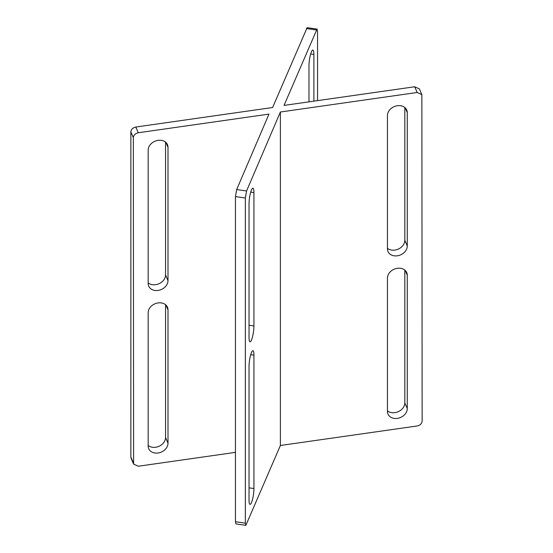 <?xml version="1.0" encoding="UTF-8"?>
<svg xmlns="http://www.w3.org/2000/svg" width="553" height="553" viewBox="0 0 553 553"><rect width="100%" height="100%" fill="white"/><g stroke="black" fill="none" stroke-linecap="round" stroke-linejoin="round"><path stroke-width="0.83" d="M135.817 127.031L138.291 132.755C135.305 133.446 133.653 135.07 133.335 137.628L130.861 131.911C131.179 129.354 132.831 127.729 135.817 127.031L272.615 107.517L307.143 27.65L317.049 29.081L284.028 105.409L414.709 86.766L419.395 88.909L421.87 94.632L417.183 92.482L414.709 86.766M317.049 29.081L317.553 31.272L317.553 100.625M308.982 101.849L308.982 65.876A10.21 1.998 -81.9 0 1 310.323 55.321A10.21 1.998 -81.9 0 1 312.88 50.047A10.21 1.998 -81.9 0 1 313.883 54.429L313.883 101.151M280.385 445.483L280.385 112.003L246.576 190.979L245.352 198.009L245.352 523.159L245.857 525.35L280.385 445.483L417.183 425.969C420.169 425.271 421.821 423.646 422.139 421.089L421.87 94.632M253.931 355.144L253.931 488.534A10.21 1.998 -81.9 0 1 252.59 499.096A10.21 1.998 -81.9 0 1 250.032 504.371A10.21 1.998 -81.9 0 1 249.03 499.981L249.03 366.591A10.21 1.998 -81.9 0 1 250.364 356.028A10.21 1.998 -81.9 0 1 252.921 350.761A10.21 1.998 -81.9 0 1 253.931 355.144L250.723 354.687M249.03 337.413L249.03 204.016A10.21 1.998 -81.9 0 1 250.364 193.46A10.21 1.998 -81.9 0 1 252.921 188.186A10.21 1.998 -81.9 0 1 253.931 192.568L253.931 325.966A10.21 1.998 -81.9 0 1 252.59 336.521A10.21 1.998 -81.9 0 1 250.032 341.795A10.21 1.998 -81.9 0 1 249.03 337.413M245.857 525.35L235.951 523.919L235.447 521.728L245.352 523.159M245.352 198.009L235.447 196.585L235.447 521.728M235.447 196.585L236.67 189.555L268.972 114.105L138.291 132.755M387.446 115.487L387.446 248.878A10.21 8.095 156.8 0 0 387.971 251.484A10.21 8.095 156.8 0 0 398.976 255.458A10.21 8.095 156.8 0 0 407.271 246.05L407.271 112.653A10.21 8.095 156.8 0 0 406.745 110.054A10.21 8.095 156.8 0 0 395.748 106.072A10.21 8.095 156.8 0 0 387.446 115.487M407.271 408.619L407.271 275.228A10.21 8.095 156.8 0 0 406.745 272.622A10.21 8.095 156.8 0 0 395.748 268.647A10.21 8.095 156.8 0 0 387.446 278.055L387.446 411.453A10.21 8.095 156.8 0 0 387.971 414.052A10.21 8.095 156.8 0 0 398.976 418.033A10.21 8.095 156.8 0 0 407.271 408.619L404.824 402.902L404.824 270.092M280.385 112.003L417.183 92.482M387.446 248.29A10.21 8.095 156.8 0 0 398.395 249.05A10.21 8.095 156.8 0 0 404.824 240.327L404.824 107.517M387.446 410.865A10.21 8.095 156.8 0 0 398.395 411.619A10.21 8.095 156.8 0 0 404.824 402.902M133.335 137.628L133.605 464.091L138.291 466.234L235.447 452.375M165.554 142.135L165.554 274.945A10.21 8.095 -23.2 0 1 159.126 283.661A10.21 8.095 -23.2 0 1 148.176 282.908M165.554 304.71L165.554 437.513A10.21 8.095 -23.2 0 1 159.126 446.236A10.21 8.095 -23.2 0 1 148.176 445.483M133.605 464.091L131.13 458.368L130.861 457.055L133.335 462.778M130.861 131.911L130.861 457.055M148.176 283.495L148.176 150.098A10.21 8.095 -23.2 0 1 156.478 140.69A10.21 8.095 -23.2 0 1 167.476 144.665A10.21 8.095 -23.2 0 1 168.001 147.271L168.001 280.668A10.21 8.095 -23.2 0 1 159.706 290.076A10.21 8.095 -23.2 0 1 148.702 286.101A10.21 8.095 -23.2 0 1 148.176 283.495M168.001 309.846L168.001 443.236A10.21 8.095 -23.2 0 1 159.706 452.651A10.21 8.095 -23.2 0 1 148.702 448.67A10.21 8.095 -23.2 0 1 148.176 446.064L148.176 312.673A10.21 8.095 -23.2 0 1 156.478 303.265A10.21 8.095 -23.2 0 1 167.476 307.24A10.21 8.095 -23.2 0 1 168.001 309.846L165.955 305.062M236.67 189.555L246.576 190.979M316.33 29.966L306.424 28.535M405.225 270.445L407.271 275.228M405.225 107.876L407.271 112.653M404.824 240.327L407.271 246.05M249.03 487.836L253.931 488.534M250.723 192.112L253.931 192.568M249.03 325.268L253.931 325.966M313.883 54.429L310.682 53.973M168.001 443.236L165.554 437.513M168.001 147.271L165.955 142.487M168.001 280.668L165.554 274.945"/></g></svg>

